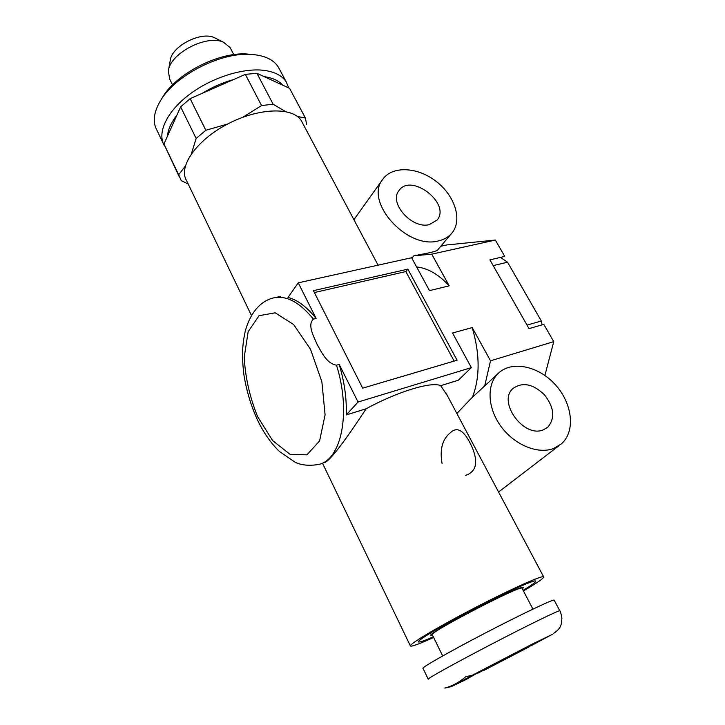 <?xml version="1.0" encoding="UTF-8"?>
<svg xmlns="http://www.w3.org/2000/svg" width="725" height="725" viewBox="0 0 725 725"><rect width="100%" height="100%" fill="white"/><g stroke="black" fill="none" stroke-linecap="round" stroke-linejoin="round"><path stroke-width="1.09" d="M438.281 240.936C444.153 239.631 448.748 236.93 452.092 232.825C462.677 219.82 454.774 195.551 436.06 181.304C417.518 166.85 392.198 165.581 382.646 179.456C364.104 201.767 407.024 249.654 438.281 240.936M451.476 233.559L437.51 250.125C437.066 250.787 433.958 251.756 428.167 253.043L413.839 255.816L411.873 258.209M553.619 448.476L561.222 443.99C575.858 431.574 572.514 403.372 555.268 384.649C538.258 365.708 511.216 360.198 497.894 373.719C486.475 384.984 487.526 408.248 501.102 426.581C514.56 444.978 537.968 454.575 553.619 448.476M442.078 463.574C439.604 449.518 442.341 439.268 450.279 432.816C457.321 425.956 464.507 430.568 471.839 446.636C478.518 462.106 476.452 471.667 465.649 475.337M472.41 397.273C480.077 377.381 480.004 354.144 472.202 327.573L490.517 360.805L484.708 385.899L471.313 398.315L456.859 413.477M484.708 385.899L486.076 384.658M523.432 590.938C537.615 582.619 544.339 577.907 543.614 576.792C541.974 575.197 509.367 589.833 472.655 608.964C435.915 628.077 407.604 645.15 410.468 646.102C412.19 646.564 419.911 643.682 433.641 637.447M447.252 395.406L440.673 385.7C431.901 381.259 397.798 391.455 366.134 408.773C348.453 435.662 328.887 463.592 323.45 462.758M440.764 246.264L446.718 244.959L495.347 240.057L431.747 254.167L449.192 285.813L429.508 290.643L411.61 257.737L298.256 282.822L287.997 297.458C297.449 299.86 306.829 306.865 316.136 318.465L313.427 319.127C307.246 324.791 313.499 335.902 316.888 343.949C321.347 351.752 326.54 363.597 336.482 365.183L339.2 364.439L358.059 402.04L471.359 367.62L458.318 380.235L440.673 385.7M358.059 402.04L346.251 414.936L366.134 408.773M298.256 282.822L316.136 318.465M407.858 269.138L313.427 290.671L362.69 388.156L457.076 360.216L407.858 269.138L405.855 271.558L314.369 292.547M495.347 240.057L504.745 256.405L489.901 259.885L529.033 328.615L543.813 324.347L553.755 341.629L490.517 360.805M471.359 367.62L452.545 333.02L472.202 327.573M522.39 588.936L523.441 587.449C522.698 583.598 423.88 635.046 430.913 635.617L432.644 635.426M339.2 364.439C344.447 381.939 346.804 398.768 346.251 414.936M454.131 361.086L405.855 271.558M413.839 255.816L431.747 254.167M553.755 341.629L544.892 375.45M302.443 122.797L301.401 120.83C293.235 106.856 259.079 107.536 227.768 123.948C196.357 140.179 177.951 166.868 186.57 180.607L251.448 315.493M543.27 429.853L547.837 427.152C555.305 418.089 554.163 407.278 544.412 394.735C532.938 383.851 522.471 381.776 512.992 388.509C497.187 401.659 523.767 438.362 543.27 429.853M429.236 224.65L437.121 220.019C451.276 203.507 410.885 172.405 398.931 190.666C388.573 202.891 411.918 229.218 429.236 224.65M280.403 296.434L275.754 297.486C287.87 295.99 300.422 303.204 313.427 319.127M449.192 285.813C438.58 274.34 427.723 268.06 416.63 266.972M428.176 679.089L423.019 668.368C420.554 668.151 448.793 652.02 484.971 633.197C521.121 614.365 552.903 599.258 554.136 600.11L554.226 600.273M454.439 685.016L475.482 673.625L472.283 675.265L465.713 676.715C459.351 682.252 452.391 686.04 444.833 688.079L451.276 686.629L454.439 685.016L454.167 684.463M552.513 634.23L530.664 645.957M529.368 646.727L483.077 670.842M483.493 670.643L495.837 663.991L495.528 663.375M451.276 686.629L465.686 679.751L477.702 672.809M477.884 673.162L531.289 645.15L495.837 663.991M433.342 636.849C424.569 640.664 419.63 642.377 418.515 641.978C416.023 641.118 441.027 626.056 473.244 609.299C505.443 592.524 534.207 579.592 535.684 580.988C536.382 581.713 532.186 584.83 523.124 590.34M442.676 655.935L432.372 634.864C425.584 634.293 521.257 584.495 522 588.202L522.1 588.383M297.395 116.471L305.415 118.039L289.565 88.314L282.759 85.188C278.79 80.693 272.609 77.847 264.226 76.66L256.922 73.297L245.34 74.376L233.477 79.587C222.575 82.641 212.117 87.236 202.112 93.38L190.14 98.645L180.643 106.865L163.932 144.021L178.667 174.752L185.301 166.125M191.364 153.827L196.158 138.439L180.643 106.865M176.927 115.139C171.127 122.634 167.964 129.666 167.43 136.237M288.722 87.924L286.33 82.097C282.424 75.917 275.264 72.047 264.87 70.47C243.845 67.425 211.727 77.475 189.18 94.631C166.56 111.768 156.89 133.056 164.303 145.625L164.539 146.024M163.932 144.021L179.374 177.081M190.14 98.645L205.828 130.273L196.158 138.439M178.667 174.752L181.259 180.634L188.21 184.023M233.477 79.587L202.112 93.38M205.828 130.273L227.614 124.029M242.857 117.251L261.544 105.542L245.34 74.376M282.759 85.188L264.226 76.66M256.922 73.297L273.144 104.237L285.469 111.514M306.612 124.446L305.415 118.039M273.144 104.237L261.544 105.542M216.077 38.516L214.437 37.691C201.006 30.939 171.227 46.445 170.194 60.719L168.526 70.098M230.786 48.892L230.142 47.651L223.69 42.349C207.087 33.966 169.55 53.505 168.336 71.168L169.704 79.116L172.559 84.907M252.055 54.466L246.699 53.985C218.089 51.992 175.387 74.222 162.137 98.002L160.515 100.675M279.506 69.301L278.291 67.026C273.425 59.405 264.136 55.182 250.424 54.375C219.938 52.236 174.172 76.062 160.071 101.409C153.591 112.728 152.54 122.335 156.917 130.21L163.098 143.106M500.468 257.402L507.536 262.205L541.339 321.012L527.03 325.099M507.536 262.205L493.172 265.64M541.339 321.012L542.082 324.845M257.656 416.739L272.654 440.619L290.136 454.394L306.938 454.838L319.589 440.963L325.09 414.845L321.873 381.785L310.499 349.223L293.634 324.546L275.183 312.81L259.024 315.701L248.158 331.706L244.225 357.153C245.258 377.308 249.726 397.173 257.656 416.739M275.754 297.486C263.374 299.298 251.022 309.792 245.213 331.352C242.531 343.913 241.588 354.317 243.763 373.774C246.165 389.506 250.587 404.577 257.031 418.996C263.148 432.037 270.579 442.83 279.306 451.367L295.256 462.333C301.546 465.26 309.185 465.985 318.175 464.526C341.257 460.647 351.543 412.57 336.482 365.183M428.239 679.216C425.928 679.343 454.421 663.484 490.725 644.597C527.002 625.702 558.721 610.223 559.782 610.749L559.845 610.858M472.283 675.265L532.232 644.099L551.462 634.837M353.909 219.684L382.646 179.456M498.573 492.021L559.084 445.63M471.313 398.315L497.894 373.719M543.614 576.792L445.612 392.316M410.323 645.812L322.444 463.094M546.741 428.031L547.837 427.152M378.069 265.16L301.401 120.83M554.136 600.11L559.782 610.749C560.28 610.803 560.987 613.25 561.902 618.072C561.612 622.558 561.168 625.149 560.552 625.847C560.008 628.086 557.579 630.705 553.266 633.695M522 588.202L532.929 609.109M214.437 37.691L223.69 42.349M233.776 54.638L230.142 47.651M246.699 53.985L250.424 54.375M286.33 82.097L278.291 67.026"/></g></svg>
